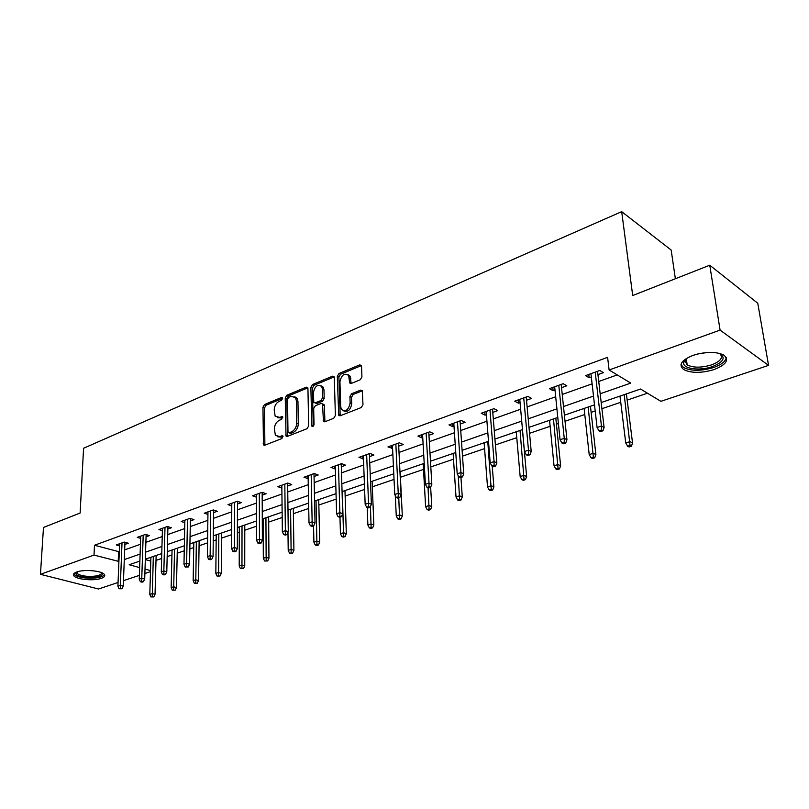 <?xml version="1.0" encoding="UTF-8"?>
<svg xmlns="http://www.w3.org/2000/svg" width="809" height="809" viewBox="0 0 809 809"><rect width="100%" height="100%" fill="white"/><g stroke="black" fill="none" stroke-linecap="round" stroke-linejoin="round"><path stroke-width="1.21" d="M282.604 398.433L281.461 397.482L264.523 404.54L262.955 407.2L263.461 444.91L264.745 445.233L281.916 438.529L282.826 435.869L279.641 436.496L275.394 435.394L274.362 428.841C274.635 424.735 276.344 421.853 279.469 420.205L281.704 419.305L282.614 416.675L279.439 417.333L275.171 416.231L274.2 409.85C274.473 405.784 276.162 402.922 279.277 401.234L281.492 400.313L282.604 398.433M714.094 369.561C701.413 373.283 691.27 373.283 683.676 369.561C678.235 364.92 681.38 360.177 693.121 355.343C705.782 351.511 716.005 351.43 723.792 355.09C729.425 359.944 726.199 364.768 714.094 369.561M101.297 578.354C93.864 581.145 76.198 579.517 73.852 575.786C72.85 574.339 73.831 573.075 76.784 571.973C84.146 569.121 102.025 570.77 104.351 574.461C105.392 575.957 104.381 577.252 101.297 578.354M360.238 379.785L361.936 376.933L361.532 366.255L361.32 365.405L359.681 364.889L338.981 373.515L337.313 376.316L338.708 415.27L340.265 415.745L361.269 407.544L362.988 404.672L362.26 390.656L360.622 390.12L351.622 393.73L349.923 396.572L350.135 403.034C348.548 410.042 345.635 412.145 341.388 409.334L340.7 406.765L339.932 381.737C341.57 374.729 344.492 372.656 348.679 375.528L349.66 382.94L351.268 383.446L360.238 379.785M118.053 582.48L98.536 589.003L40.45 574.319L43.484 527.458L80.121 513.037L83.57 448.267L621.686 211.655L632.699 295.538L709.756 265.21L720.091 330.112L768.55 365.385L660.872 401.325L640.556 389.028L601.188 402.548M40.45 574.319L94.016 555.075L118.903 561.466M600.167 393.771L630.777 383.102L609.116 369.986L607.599 357.335L94.491 545.266L94.016 555.075M609.116 369.986L720.091 330.112M307.936 388.522L307.673 387.562L306.227 387.157L286.841 395.237L285.243 397.947L286.012 436.031L287.367 436.395L307.026 428.719L308.674 425.959L307.936 388.522M312.486 384.548L332.509 376.205L334.056 376.66L334.289 377.57L335.381 415.492L333.692 418.304L324.935 421.732L323.438 421.287L322.518 403.903L321.021 403.469L315.328 405.764L313.68 408.535L314.023 424.492C313.639 426.252 312.921 426.808 311.849 426.151L310.858 387.309L312.486 384.548L314.064 385.266L334.077 376.943L332.509 376.205M675.373 278.741L671.167 250.042L621.686 211.655M94.491 545.266L119.297 551.789M124.667 549.877L140.442 544.275M145.873 542.343L162.225 536.539M167.726 534.587L184.685 528.56M190.257 526.588L207.852 520.329M213.485 518.336L231.758 511.844M237.452 509.822L256.433 503.077M262.207 501.024L281.926 494.026M287.761 491.953L308.269 484.662M314.185 482.568L335.513 474.984M341.499 472.861L363.696 464.973M369.753 462.819L392.871 454.607M399.009 452.433L423.097 443.878M429.316 441.663L454.425 432.744M460.726 430.509L486.927 421.206M493.308 418.941L520.652 409.223M527.114 406.927L555.682 396.784M562.235 394.448L592.097 383.85M598.741 381.484L617.247 374.911M124.879 544.437L128.267 543.223L124.262 542.07L116.253 544.953L119.53 545.893M146.055 536.842L149.523 535.598L145.509 534.395L137.267 537.378L140.635 538.369M167.868 529.005L171.427 527.731L167.412 526.497L158.908 529.561L162.387 530.623M190.358 520.935L193.998 519.631L189.994 518.347L181.226 521.512L184.806 522.634M213.546 512.613L217.287 511.268L213.283 509.943L204.242 513.209L207.923 514.413M237.472 504.017L241.315 502.642L237.32 501.267L227.986 504.644L231.789 505.928M262.177 495.148L266.121 493.733L262.126 492.317L252.489 495.796L256.423 497.171M287.691 485.997L291.736 484.54L287.761 483.074L277.8 486.664L281.856 488.09M314.054 476.531L318.21 475.035L314.256 473.508L303.962 477.229L308.148 478.645M341.307 466.742L345.585 465.205L341.651 463.628L331.002 467.471L335.341 468.886M369.511 456.62L373.91 455.042L369.996 453.394L358.974 457.368L363.463 458.794M398.706 446.143L403.236 444.515L399.343 442.806L387.936 446.922L392.577 448.338M428.942 435.282L433.604 433.614L429.751 431.834L417.929 436.102L421.792 437.851L422.733 437.507M460.281 424.037L465.084 422.308L461.261 420.468L449.005 424.887L452.848 426.707L453.991 426.292M492.782 412.368L497.737 410.588L493.955 408.666L481.234 413.257L485.036 415.148L486.411 414.653M526.507 400.263L531.624 398.422L527.883 396.42L514.686 401.193L518.438 403.155L520.056 402.579M561.537 387.683L566.816 385.792L563.135 383.709L549.422 388.654L553.123 390.707L555.004 390.029M597.942 374.618L603.403 372.656L599.772 370.482L585.514 375.629L589.164 377.763L591.318 376.994M156.006 560.415L161.638 558.503M167.17 556.622L171.933 554.994M177.222 553.194L184.24 550.808M189.842 548.906L193.715 547.582M199.075 545.762L207.569 542.869M213.232 540.948L216.165 539.947M221.575 538.106L231.637 534.678M237.381 532.726L239.302 532.079M244.773 530.208L256.493 526.224M262.308 524.252L263.158 523.959M268.699 522.078L282.179 517.487M293.374 513.675L308.735 508.457M318.847 505.008L336.19 499.113M345.15 496.059L364.606 489.445M372.322 486.816L394.044 479.424M400.415 477.259L423.512 469.402M430.803 466.914L453.505 459.188M462.505 456.134L484.571 448.621M495.391 444.94L516.769 437.669M529.541 433.321L550.14 426.313M556.42 424.179L558.402 423.501M565.016 421.256L584.776 414.532M591.136 412.368L595.191 410.982M601.906 408.707L620.746 402.295M627.177 400.101L647.463 393.204M145.327 559.555L150.808 561.102M709.756 265.21L757.77 303.264L768.55 365.385M150.484 571.66L144.872 573.53M139.391 575.361L123.474 580.67M139.876 561.072L129.207 564.733L139.654 567.605M145.013 569.071L150.514 570.588M594.494 404.854L564.389 415.199M557.785 417.464L528.995 427.364M522.483 429.599L494.926 439.065M488.494 441.279L462.101 450.34M455.76 452.524L430.469 461.211M424.209 463.365L399.959 471.698M393.781 473.821L370.502 481.82M364.404 483.913L342.065 491.589M336.038 493.662L314.57 501.034M308.623 503.087L287.994 510.176M282.119 512.188L262.288 519.004M256.483 520.996L237.401 527.559M231.667 529.531L213.293 535.841M207.63 537.783L189.933 543.87M184.341 545.792L167.291 551.647M161.77 553.548L145.337 559.191M124.293 559.585L140.109 554.074M145.559 552.173L161.962 546.459M167.473 544.538L184.482 538.612M190.064 536.66L207.721 530.512M213.374 528.54L231.708 522.159M237.421 520.167L256.463 513.533M262.247 511.51L282.038 504.614M287.903 502.571L308.482 495.401M314.408 493.338L335.816 485.875M341.823 483.782L364.111 476.016M370.188 473.902L393.396 465.812M399.565 463.668L423.744 455.234M429.994 453.06L455.204 444.272M461.534 442.078L487.837 432.906M494.248 430.671L521.714 421.105M528.216 418.84L556.916 408.838M563.489 406.543L593.493 396.086M118.589 552.041L118.195 561.709M281.785 488.11L281.754 485.238M307.926 478.726L307.865 475.813M334.946 469.028L334.865 466.075M362.907 458.996L362.796 455.993M391.839 448.601L391.698 445.567M421.792 437.851L421.62 434.767M452.848 426.707L452.636 423.582M485.036 415.148L484.793 411.973M518.438 403.155L518.154 399.939M553.123 390.707L552.79 387.44M589.164 377.763L588.78 374.456M277.457 417.636L281.036 417.99L279.439 417.333M282.816 417.272L281.036 417.99M277.72 436.779L281.239 437.143L279.641 436.496M283.029 436.445L281.239 437.143M282.604 398.341L266.1 405.208L264.533 407.867L264.867 445.183M306.227 387.157L307.804 387.865L288.419 395.925L286.821 398.635L287.438 436.375M288.661 397.34L287.549 399.242L287.974 431.763L289.147 432.775L291.533 431.834C294.739 430.166 296.478 427.243 296.731 423.067L296.377 400.738L295.507 397.563L291.028 396.359L288.661 397.34M288.944 432.825L290.734 433.422L289.147 432.775M294.759 396.734L297.085 398.261L297.955 401.426L298.329 423.734C298.066 427.91 296.337 430.823 293.131 432.491L290.734 433.422M322.912 404.075L324.369 405.572L324.915 421.742M314.064 385.266L312.426 388.017L313.245 426.212M322.397 389.058L321.719 386.54C317.674 383.941 314.883 386.024 313.346 392.78L313.801 402.417L315.267 402.842L320.951 400.536L322.609 397.755L322.397 389.058L323.964 389.776L323.297 387.258L321.133 385.822M314.954 402.933L316.845 403.539L315.267 402.842M323.964 389.776L324.187 398.463L322.538 401.244L316.845 403.539M348.001 374.668L350.246 376.266L351.136 383.486M343.694 410.891C347.941 412.307 350.61 409.93 351.713 403.742L350.135 403.034M360.622 390.12L362.189 390.858L353.189 394.458L351.49 397.29L351.713 403.742M359.681 364.889L361.239 365.648L340.549 374.254L338.88 377.055L340.195 415.775M150.878 596.941L153.791 596.921L150.878 596.941L149.796 594.393L152.223 593.614L155.035 594.342L156.147 555.48M152.234 596.516L153.326 556.45M149.796 594.393L150.919 557.27M155.035 594.342L153.791 596.921M120.349 588.325L118.994 588.77L121.977 588.74L120.349 588.325L120.339 585.362L117.912 586.171L119.621 543.739M122.017 542.869L120.339 585.362L123.271 586.12L124.96 542.273M121.977 588.74L123.271 586.12M117.912 586.171L118.994 588.77M102.328 572.994C103.127 576.251 98.091 577.768 87.23 577.565C78.837 576.706 75.075 574.997 75.965 572.448L76.167 572.216M76.784 571.983L77.027 573.227C78.544 574.845 82.012 575.887 87.423 576.342C96.413 576.595 101.186 575.391 101.742 572.732M73.761 573.834L74.023 574.269C75.915 576.291 80.222 577.575 86.947 578.132C96.281 578.506 102.156 577.383 104.543 574.754M719.302 353.311C726.067 357.487 723.772 361.916 712.405 366.598C699.482 371.291 682.088 368.762 683.747 362.341L686.265 358.549M686.133 358.67L685.011 360.935L687.185 364.899C693.273 367.893 701.393 367.893 711.546 364.889C721.062 361.097 723.701 357.265 719.464 353.381M680.996 364.616L683.514 367.488C691.058 371.2 701.12 371.2 713.72 367.488C721.547 364.667 725.713 361.34 726.239 357.497M172.277 590.176L175.229 590.155L172.277 590.176L171.154 587.597L173.662 586.798L176.463 587.546L177.333 548.199M173.662 589.741L174.532 549.159M171.154 587.597L172.054 550.009M176.463 587.546L175.229 590.155M194.312 583.218L197.305 583.188L194.312 583.218L193.159 580.599L195.738 579.77L198.539 580.549L199.145 540.705M195.748 582.763L196.354 541.656M193.159 580.599L193.806 542.536M198.539 580.549L197.305 583.188M141.777 581.277L140.382 581.732L142.01 582.167L143.405 581.701L141.777 581.277L141.767 578.263L139.259 579.092L140.715 536.124M143.193 535.234L141.767 578.263L144.7 579.052L146.126 534.577M143.405 581.701L144.7 579.052M139.259 579.092L140.382 581.732M163.863 574.006L162.427 574.471L164.055 574.926L165.491 574.451L163.863 574.006L163.853 570.952L161.274 571.801L162.447 528.287M164.996 527.367L163.853 570.952L166.785 571.761L167.928 526.649M165.491 574.451L166.785 571.761M161.274 571.801L162.427 574.471M217.014 576.038L220.048 576.008L217.014 576.038L215.831 573.379L218.491 572.539L221.292 573.338L221.626 532.979M218.501 575.563L218.845 533.93M215.831 573.379L216.215 534.84M221.292 573.338L220.048 576.008M240.435 568.636L243.509 568.606L240.435 568.636L239.211 565.946L241.952 565.076L244.743 565.906L244.783 525.021M241.962 568.151L242.022 525.971M239.211 565.946L239.312 526.902M244.743 565.906L243.509 568.606M264.583 561.001L267.708 560.971L264.583 561.001L263.319 558.271L266.151 557.371L268.942 558.23L268.659 516.809M266.161 560.495L265.928 517.76M263.319 558.271L263.127 518.721M268.942 558.23L267.708 560.971M186.646 566.502L185.16 566.998L188.275 566.967L186.646 566.502L186.636 563.408L183.977 564.288L184.857 520.197M187.486 519.257L186.636 563.408L189.569 564.247L190.398 518.478M188.275 566.967L189.569 564.247M183.977 564.288L185.16 566.998M210.148 558.776L208.621 559.272L210.249 559.757L211.776 559.252L210.148 558.776L210.148 555.621L207.397 556.531L207.964 511.864M210.674 510.883L210.148 555.621L213.07 556.491L213.576 510.044M211.776 559.252L213.07 556.491M207.397 556.531L208.621 559.272M234.418 550.787L232.84 551.303L234.458 551.799L236.036 551.283L234.418 550.787L234.408 547.582L231.566 548.522L231.799 503.259M234.6 502.247L234.408 547.582L237.33 548.482L237.482 501.327M236.036 551.283L237.33 548.482M231.566 548.522L232.84 551.303M289.511 553.113L292.676 553.093L289.511 553.113L288.206 550.353L291.129 549.422L293.91 550.312L293.303 508.345M291.139 552.608L290.583 509.286M288.206 550.353L287.974 532.332M293.91 550.312L292.676 553.093M259.477 542.536L257.849 543.082L259.467 543.587L261.095 543.051L259.477 542.536L259.467 539.29L256.534 540.26L256.413 494.38M259.305 493.338L259.467 539.29L262.379 540.22L262.167 492.327M261.095 543.051L262.379 540.22M256.534 540.26L257.849 543.082M315.247 544.983L316.784 545.488L318.463 544.963L316.926 544.447L315.247 544.983L313.902 542.182L316.916 541.221L319.686 542.141L318.726 499.608M316.926 544.447L316.036 500.538M313.902 542.182L313.558 525.83M319.686 542.141L318.463 544.963M285.375 534.021L283.686 534.577L285.304 535.103L286.993 534.557L285.375 534.021L285.365 530.704L282.341 531.715L281.825 485.208M284.819 484.136L285.365 530.704L288.267 531.675L287.65 483.104M286.993 534.557L288.267 531.675M282.341 531.715L283.686 534.577M341.833 536.579L343.37 537.105L345.099 536.559L343.572 536.033L341.833 536.579L340.447 533.738L343.562 532.747L346.313 533.697L344.978 490.588M343.572 536.033L342.318 491.508M340.447 533.738L339.962 517.153M346.313 533.697L345.099 536.559M321.81 385.984L322.124 386.722M312.153 525.203L310.403 525.779L312.021 526.335L313.761 525.759L312.153 525.203L312.143 521.845L309.008 522.877L308.098 475.732M311.182 474.62L312.143 521.845L315.035 522.847L313.993 473.609M313.761 525.759L315.035 522.847M309.008 522.877L310.403 525.779M369.319 527.893L370.846 528.439L372.636 527.872L371.109 527.316L369.319 527.893L367.883 525.011L371.109 523.979L373.849 524.97L372.1 481.274M371.109 527.316L370.421 506.525M367.883 525.011L367.215 507.476M373.849 524.97L372.636 527.872M339.851 516.091L338.051 516.688L339.649 517.254L341.459 516.668L339.851 516.091L339.851 512.663L336.605 513.745L335.26 465.933M338.445 464.781L339.851 512.663L342.723 513.705L341.226 463.779M341.459 516.668L342.723 513.705M336.605 513.745L338.051 516.688M397.745 518.903L399.252 519.469L401.112 518.882L399.595 518.316L397.745 518.903L396.258 515.98L399.595 514.918L402.316 515.95L400.142 471.637M399.595 518.316L398.766 497.838M396.258 515.98L395.298 495.553M402.316 515.95L401.112 518.882M368.53 506.656L366.659 507.273L368.257 507.86L370.118 507.253L368.53 506.656L368.53 503.168L365.162 504.28L363.352 455.791M366.659 454.597L368.53 503.168L371.392 504.25L369.389 453.616M370.118 507.253L371.392 504.25M365.162 504.28L366.659 507.273M427.152 509.599L428.659 510.196L430.58 509.589L429.073 508.992L427.152 509.599L425.615 506.636L429.073 505.544L431.773 506.606L430.641 487.261M429.073 508.992L428.052 487.837M425.615 506.636L423.188 463.719M431.773 506.606L430.58 509.589M398.23 496.878L396.299 497.515L397.876 498.132L399.818 497.505L398.23 496.878L398.23 493.328L394.752 494.481L392.436 445.304M395.854 444.06L398.23 493.328L401.072 494.461L398.554 443.089M399.818 497.505L401.072 494.461M394.752 494.481L396.299 497.515M457.611 499.972L459.097 500.589L461.09 499.962L459.603 499.345L457.611 499.972L456.023 496.969L459.593 495.826L462.273 496.938L460.938 477.431M459.603 499.345L458.238 475.763M456.023 496.969L453.121 453.434M462.273 496.938L461.09 499.962M429.013 486.745L427.01 487.412L428.578 488.049L430.58 487.392L429.013 486.745L429.013 483.135L425.403 484.328L422.561 434.433M426.11 433.149L429.013 483.135L431.834 484.308L428.76 432.198M430.58 487.392L431.834 484.308M425.403 484.328L427.01 487.412M489.162 490.001L490.638 490.638L492.701 489.981L491.225 489.354L489.162 490.001L487.514 486.947L491.225 485.764L493.874 486.927L492.236 466.196M491.225 489.354L487.776 441.522M487.514 486.947L484.126 442.776M493.874 486.927L492.701 489.981M460.938 476.238L458.865 476.926L460.412 477.603L462.495 476.916L460.938 476.238L460.938 472.567L457.196 473.801L453.788 423.168M457.459 421.833L460.938 472.567L463.729 473.781L460.058 420.902M462.495 476.916L463.729 473.781M457.196 473.801L458.865 476.926M521.876 479.656L523.332 480.324L525.476 479.646L524.02 478.979L521.876 479.656L520.167 476.562L524.02 475.338L526.629 476.541L522.422 429.619M524.02 478.979L520.025 430.439M520.167 476.562L516.243 431.743M526.629 476.541L525.476 479.646M494.077 465.337L491.912 466.055L493.45 466.753L495.614 466.045L494.077 465.337L494.077 461.595L490.183 462.879L486.169 411.478M489.981 410.102L494.077 461.595L496.837 462.859L492.519 409.182M495.614 466.045L496.837 462.859M490.183 462.879L491.912 466.055M555.813 468.927L557.249 469.614L559.474 468.917L558.038 468.229L555.813 468.927L554.044 465.782L558.038 464.518L560.617 465.762L555.813 418.142M558.038 468.229L553.477 418.951M554.044 465.782L549.554 420.296M560.617 465.762L559.474 468.917M528.489 454.021L526.244 454.759L527.761 455.487L530.006 454.749L528.489 454.021L528.489 450.198L524.444 451.533L519.772 399.353M523.726 397.927L528.489 450.198L531.21 451.513L526.214 397.027M530.006 454.749L531.21 451.513M524.444 451.533L526.244 454.759M591.045 457.793L592.461 458.511L594.767 457.783L593.351 457.065L591.045 457.793L589.205 454.597L593.351 453.273L595.889 454.577L590.449 406.239M593.351 457.065L588.173 407.028M589.205 454.597L584.108 408.424M595.889 454.577L594.767 457.783M564.247 442.25L561.911 443.019L563.408 443.777L565.744 443.008L564.247 442.25L564.247 438.347L560.05 439.742L554.671 386.763M558.786 385.276L564.247 438.347L566.937 439.732L561.193 384.406M565.744 443.008L566.937 439.732M560.05 439.742L561.911 443.019M627.653 446.224L629.038 446.972L631.435 446.214L630.049 445.466L627.653 446.224L625.741 442.978L630.049 441.603L632.537 442.958L626.399 393.892M630.049 445.466L624.214 394.64M625.741 442.978L619.977 396.097M632.537 442.958L631.435 446.214M601.441 430.004L599.014 430.803L600.49 431.601L602.917 430.803L601.441 430.004L601.441 426.03L597.072 427.476L590.944 373.677M595.212 372.13L601.441 426.03L604.09 427.476L597.548 371.291M602.917 430.803L604.09 427.476M597.072 427.476L599.014 430.803M282.523 397.937L281.461 397.482M282.928 436.041L281.886 435.616M282.725 416.868L281.674 416.433M264.735 444.424L263.137 443.797M264.533 407.867L262.955 407.2M266.1 405.208L264.523 404.54M287.296 435.606L285.698 434.959M286.821 398.635L285.243 397.947M288.419 395.925L286.841 395.237M293.131 432.491L291.533 431.834M298.329 423.734L296.731 423.067M297.955 401.426L296.377 400.738M324.753 420.963L323.165 420.276M324.369 405.572L322.781 404.874M313.245 426.1L311.647 425.423M312.426 388.017L310.858 387.309M322.538 401.244L320.951 400.536M324.187 398.463L322.609 397.755M350.995 382.788L349.427 382.05M350.853 378.632L349.286 377.884M351.49 397.29L349.923 396.572M353.189 394.458L351.622 393.73M340.023 414.987L338.445 414.289M338.88 377.055L337.313 376.316M340.549 374.254L338.981 373.515M707.208 352.491L697.449 354.039M264.472 445.304L263.461 444.91M287.094 436.476L286.012 436.031M297.085 398.261L295.507 397.563M324.662 421.813L323.438 421.287M324.096 404.601L322.518 403.903M312.678 426.495L311.849 426.151M323.297 387.258L321.719 386.54M350.934 383.537L349.66 382.94M350.246 376.266L348.679 375.528M339.982 415.826L338.708 415.27M77.098 571.872L77.027 573.227M685.011 360.935L683.747 362.341M686.254 358.559L687.185 364.899"/></g></svg>
